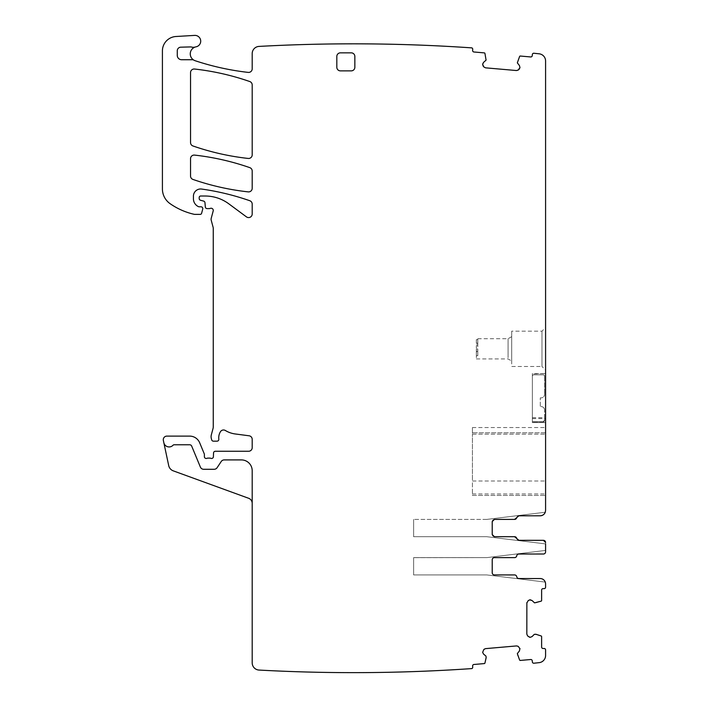 <?xml version="1.0" encoding="UTF-8"?>
<svg xmlns="http://www.w3.org/2000/svg" width="708" height="708" viewBox="0 0 708 708"><rect width="100%" height="100%" fill="white"/><g stroke="black" fill="none" stroke-linecap="round" stroke-linejoin="round"><path stroke-width="0.53" stroke-dasharray="3.54 2.66" d="M545.257 512.229L486.856 519.406L545.257 512.229A5.407 5.407 0 0 1 540.177 515.796A5.407 5.407 0 0 0 545.257 512.229A5.407 5.407 0 0 1 540.177 515.796C543.461 515.477 545.266 513.672 545.585 510.388L545.585 60.977A7.213 7.213 0 0 0 539.142 53.808A1730.679 1730.679 0 0 0 533.779 53.242A1.443 1.443 0 0 0 532.345 54.56L532.257 55.631A1.443 1.443 0 0 1 530.69 56.95L520.327 56.038A0.717 0.717 0 0 0 519.601 56.472L517.327 62.862L519.424 65.534L519.982 67.632M545.585 422.596L545.585 421.871L545.585 422.596C545.585 417.251 545.585 417.251 545.585 422.596C545.585 417.251 545.585 417.251 545.585 422.596L532.354 422.596L532.354 421.871L532.354 422.596L545.585 422.596L532.354 422.596L532.354 418.578L532.354 422.596L545.585 422.596M545.585 421.871L545.585 373.559L545.585 421.871L532.354 421.871L545.585 421.871M545.585 432.792L545.585 434.146L545.585 432.792C545.585 425.791 545.585 425.791 545.585 432.792C545.585 425.791 545.585 425.791 545.585 432.792L472.431 432.792L472.431 434.146L472.431 427.535L472.431 432.792L545.585 432.792M545.585 481.006L545.585 434.146L545.585 495.423L545.585 481.006L472.431 481.006L472.431 434.146L472.431 495.423L545.585 495.423L472.431 495.423L472.431 481.006M545.585 367.505L545.585 330.167L545.585 370.107L541.974 366.496L541.974 331.167L541.974 366.496L511.689 366.496L511.689 333.326L511.689 364.337M511.689 333.326L511.689 331.167L541.974 331.167L545.585 327.556L545.585 330.167M483.546 62.392L486.077 60.136L484.945 53.445A0.717 0.717 0 0 0 484.299 52.888L473.944 51.985A1.443 1.443 0 0 1 472.625 50.418L472.723 49.339A1.443 1.443 0 0 0 471.82 47.879A1730.679 1730.679 0 0 0 259.013 46.409A7.213 7.213 0 0 0 252.198 53.613L252.198 68.818A3.602 3.602 0 0 1 248.181 72.393A262.491 262.491 0 0 1 195.196 60.738A7.213 7.213 0 0 1 196.063 46.816A5.77 5.77 0 0 0 200.665 40.427A5.77 5.77 0 0 0 194.603 35.4L175.991 36.497A14.426 14.426 0 0 0 162.415 50.896L162.415 188.912A18.027 18.027 0 0 0 170.141 203.709A68.508 68.508 0 0 0 194.054 214.285A3.602 3.602 0 0 0 194.85 214.374L200.214 214.374A1.443 1.443 0 0 0 201.603 213.303L202.736 209.072A1.805 1.805 0 0 0 201.001 206.798L199.196 206.798A1.805 1.805 0 0 1 198.435 206.63A8.655 8.655 0 0 1 193.426 198.78L193.426 196.196A7.213 7.213 0 0 1 201.638 189.054A252.393 252.393 0 0 1 249.782 200.727A3.602 3.602 0 0 1 252.198 204.125L252.198 213.975A3.602 3.602 0 0 1 246.446 216.869L228.773 203.798A39.666 39.666 0 0 0 205.187 196.019L200.638 196.019A1.443 1.443 0 0 0 199.196 197.461L199.196 198.523A1.805 1.805 0 0 0 200.532 200.267L203.63 201.099A1.805 1.805 0 0 1 204.957 202.683L205.329 206.957A1.805 1.805 0 0 0 207.125 208.603L209.099 208.603A3.602 3.602 0 0 0 210.347 208.373A2.159 2.159 0 0 1 213.188 210.966L211.214 218.338A3.602 3.602 0 0 0 211.214 220.206L213.135 227.365A3.602 3.602 0 0 1 213.258 228.295L213.258 426.72A7.213 7.213 0 0 1 213.011 428.588L211.338 434.827A7.213 7.213 0 0 0 211.338 438.562L211.674 439.827A1.805 1.805 0 0 0 213.418 441.164L217.029 441.164A1.805 1.805 0 0 0 218.816 439.146A11.54 11.54 0 0 1 220.453 431.703A3.602 3.602 0 0 1 225.392 430.508A25.24 25.24 0 0 0 235.198 433.96L249.066 435.783A3.602 3.602 0 0 1 252.198 439.358L252.198 447.651A3.602 3.602 0 0 1 248.588 451.262L215.347 451.262A1.805 1.805 0 0 0 213.542 452.987L213.391 456.74A1.805 1.805 0 0 1 210.949 458.35A3.602 3.602 0 0 0 209.648 458.111L208.134 458.111A3.602 3.602 0 0 0 206.833 458.35A1.805 1.805 0 0 1 204.382 456.669L204.382 454.501A1.805 1.805 0 0 0 204.249 453.81L199.683 442.792A10.815 10.815 0 0 0 189.691 436.11L166.884 436.11A3.602 3.602 0 0 0 163.362 440.473L163.822 442.65A5.407 5.407 0 0 0 173.062 445.226A1.443 1.443 0 0 1 174.115 444.766L189.691 444.766A2.159 2.159 0 0 1 191.691 446.102L200.373 467.059A3.602 3.602 0 0 0 203.7 469.289L214.126 469.289A3.602 3.602 0 0 0 217.126 467.678L221.215 461.519A3.602 3.602 0 0 1 224.215 459.908L241.384 459.908A10.815 10.815 0 0 1 252.198 470.731L252.198 662.856A7.213 7.213 0 0 0 259.013 670.06A1730.679 1730.679 0 0 0 471.82 668.591A1.443 1.443 0 0 0 472.723 667.131L472.625 666.051A1.443 1.443 0 0 1 473.944 664.485L484.299 663.582A0.717 0.717 0 0 0 484.945 663.024L486.077 656.334L483.546 654.077L482.626 652.112L483.21 650.263L485.546 648.634L516.513 645.926L518.353 646.501L520.008 649.094L519.424 650.935L517.406 653.342L517.433 654.838L519.601 659.989A0.717 0.717 0 0 0 520.327 660.431L530.69 659.52A1.443 1.443 0 0 1 532.257 660.83L532.345 661.909A1.443 1.443 0 0 0 533.779 663.228A1730.679 1730.679 0 0 0 539.142 662.653A7.213 7.213 0 0 0 545.585 655.484L545.585 649.926A1.443 1.443 0 0 0 544.142 648.484L543.063 648.484A1.443 1.443 0 0 1 541.62 647.041L541.62 636.642A0.717 0.717 0 0 0 541.116 635.952L534.558 634.244L532.08 636.563M482.626 64.357L482.714 63.72M483.21 66.198L485.546 67.835L516.513 70.543L519.097 69.34M517.256 516.521A2.159 2.159 0 0 0 516.743 517.592L518.875 515.796L540.177 515.796L518.875 515.796A2.159 2.159 0 0 0 518.283 515.884M514.601 536.708A2.159 2.159 0 0 1 516.734 538.514A2.159 2.159 0 0 0 518.875 540.319L543.417 540.319L518.875 540.319A2.159 2.159 0 0 1 516.734 538.514A2.159 2.159 0 0 0 518.875 540.319L516.734 538.514A2.159 2.159 0 0 0 514.601 536.708L516.734 538.514A2.159 2.159 0 0 0 514.601 536.708L494.388 536.708L492.219 534.549A2.159 2.159 0 0 0 494.388 536.708L514.601 536.708L494.388 536.708A2.159 2.159 0 0 1 492.219 534.549A2.159 2.159 0 0 0 494.388 536.708L492.219 534.549L492.219 521.566L494.388 519.406L514.601 519.406A2.159 2.159 0 0 0 516.734 517.601A2.159 2.159 0 0 1 518.875 515.796A2.159 2.159 0 0 0 516.734 517.601A2.159 2.159 0 0 1 514.601 519.406A2.159 2.159 0 0 0 516.734 517.601L514.601 519.406L494.388 519.406A2.159 2.159 0 0 0 492.219 521.566L494.388 519.406L514.601 519.406L494.388 519.406A2.159 2.159 0 0 0 492.219 521.566A2.159 2.159 0 0 1 494.388 519.406L514.601 519.406A2.159 2.159 0 0 0 514.61 519.406M516.734 538.514L518.875 540.319L543.417 540.319L545.585 542.478L545.585 551.851A2.159 2.159 0 0 1 543.417 554.019A2.159 2.159 0 0 0 545.585 551.851L545.585 550.408L545.585 551.851A2.159 2.159 0 0 1 543.417 554.019A2.159 2.159 0 0 0 545.585 551.851A2.159 2.159 0 0 1 543.417 554.019L518.875 554.019A2.159 2.159 0 0 0 516.734 555.824A2.159 2.159 0 0 1 514.601 557.621A2.159 2.159 0 0 0 516.734 555.824A2.159 2.159 0 0 1 518.875 554.019A2.159 2.159 0 0 0 516.734 555.824A2.159 2.159 0 0 1 514.601 557.621A2.159 2.159 0 0 0 516.734 555.824A2.159 2.159 0 0 1 518.875 554.019L543.417 554.019L518.875 554.019M535.903 602.853L541.116 601.163A0.717 0.717 0 0 0 541.62 600.472L541.62 590.074A1.443 1.443 0 0 1 543.063 588.631L544.142 588.631A1.443 1.443 0 0 0 545.585 587.189L545.585 583.941A5.407 5.407 0 0 0 540.177 578.533L518.875 578.533A2.159 2.159 0 0 1 516.734 576.737A2.159 2.159 0 0 0 514.601 574.931L494.388 574.931A2.159 2.159 0 0 1 492.219 572.763L492.219 559.789A2.159 2.159 0 0 1 494.388 557.621L514.601 557.621L494.388 557.621A2.159 2.159 0 0 0 492.219 559.789L492.219 572.763A2.159 2.159 0 0 0 494.388 574.931L514.601 574.931L494.388 574.931A2.159 2.159 0 0 1 492.219 572.763L492.219 559.789A2.159 2.159 0 0 1 494.388 557.621A2.159 2.159 0 0 0 492.219 559.789L492.219 572.763A2.159 2.159 0 0 0 494.388 574.931L514.601 574.931L494.388 574.931A2.159 2.159 0 0 1 492.219 572.763L492.219 559.789A2.159 2.159 0 0 1 494.388 557.621L514.601 557.621M532.08 600.543L534.301 602.765L535.788 602.871M526.832 634.094L526.832 603.021L528.256 600.543L530.69 599.844M530.69 637.271L527.575 635.881M194.541 155.096A3.602 3.602 0 0 0 190.541 158.681L190.541 176.035A3.602 3.602 0 0 0 192.965 179.434A252.393 252.393 0 0 0 248.198 191.877A3.602 3.602 0 0 0 252.198 188.293L252.198 171.035A3.602 3.602 0 0 0 249.774 167.628A252.393 252.393 0 0 0 194.541 155.096M194.541 69.03A3.602 3.602 0 0 0 190.541 72.605L190.541 142.565A3.602 3.602 0 0 0 192.965 145.972A252.393 252.393 0 0 0 248.198 158.442A3.602 3.602 0 0 0 252.198 154.857L252.198 84.942A3.602 3.602 0 0 0 249.774 81.544A252.393 252.393 0 0 0 194.541 69.03M532.354 373.921L532.354 421.871L532.354 373.559L545.585 373.559L532.354 373.921M492.219 534.549L492.219 521.566L492.219 534.549M543.417 540.319L545.585 542.478A2.159 2.159 0 0 0 543.417 540.319A2.159 2.159 0 0 1 545.585 542.478L545.585 543.921L545.585 542.478L545.585 543.921L486.856 536.708L413.622 536.708L413.622 519.406L413.622 536.708L486.856 536.708L545.585 543.921L486.856 536.708L413.622 536.708L413.622 519.406L413.622 536.708L486.856 536.708L545.585 543.921M516.734 576.737A2.159 2.159 0 0 0 514.601 574.931A2.159 2.159 0 0 1 516.734 576.737A2.159 2.159 0 0 0 518.875 578.533L540.177 578.533L518.875 578.533A2.159 2.159 0 0 1 516.734 576.737A2.159 2.159 0 0 0 514.601 574.931A2.159 2.159 0 0 1 516.734 576.737A2.159 2.159 0 0 0 518.875 578.533L540.177 578.533L518.875 578.533M545.257 582.1A5.407 5.407 0 0 0 540.177 578.533A5.407 5.407 0 0 1 545.257 582.1A5.407 5.407 0 0 0 540.177 578.533A5.407 5.407 0 0 1 545.257 582.1L486.856 574.931L413.622 574.931L413.622 557.621L413.622 574.931L413.622 557.665L413.622 574.931L486.856 574.931L413.622 574.931L486.856 574.931L545.257 582.1M252.198 503.361L252.198 470.731L252.198 503.361A5.407 5.407 0 0 0 248.641 498.282L173.283 470.855A7.213 7.213 0 0 1 168.699 465.572L163.822 442.65A5.407 5.407 0 0 0 173.062 445.226A1.443 1.443 0 0 1 174.115 444.766L189.691 444.766A2.159 2.159 0 0 1 191.691 446.102L200.373 467.059A3.602 3.602 0 0 0 203.7 469.289L214.126 469.289A3.602 3.602 0 0 0 217.126 467.678A3.602 3.602 0 0 1 214.126 469.289L203.7 469.289A3.602 3.602 0 0 1 200.373 467.059L200.373 467.059M252.198 470.731A10.815 10.815 0 0 0 241.384 459.908L224.215 459.908A3.602 3.602 0 0 0 221.215 461.519A3.602 3.602 0 0 1 224.215 459.908L241.384 459.908A10.815 10.815 0 0 1 252.198 470.731M193.948 60.189A3.602 3.602 0 0 0 192.195 59.729L181.602 59.729A4.328 4.328 0 0 1 177.274 55.41L177.274 50.79A3.602 3.602 0 0 1 180.682 47.188L190.983 46.905A7.213 7.213 0 0 0 195.39 46.985M163.822 442.65A5.407 5.407 0 0 0 173.062 445.226A1.443 1.443 0 0 1 174.115 444.766L189.691 444.766M540.177 515.796L518.875 515.796L540.177 515.796L518.875 515.796L516.734 517.601M351.239 70.871A3.602 3.602 0 0 0 354.85 67.26L354.85 56.445A3.602 3.602 0 0 0 351.239 52.843L340.424 52.843A3.602 3.602 0 0 0 336.822 56.445L336.822 67.26A3.602 3.602 0 0 0 340.424 70.871L351.239 70.871M486.856 519.406L413.622 519.406L486.856 519.406M518.274 515.884A2.159 2.159 0 0 0 517.265 516.513M532.354 376.258L532.354 421.694L532.354 376.258A1.443 1.443 0 0 1 533.797 374.824L543.169 374.824L533.797 374.824A1.443 1.443 0 0 0 532.354 376.258M532.354 421.694C532.354 416.348 532.354 416.348 532.354 421.694C532.354 416.348 532.354 416.348 532.354 421.694L543.169 421.694A1.443 1.443 0 0 0 544.611 420.251L544.611 417.676L544.611 420.251A1.443 1.443 0 0 1 543.169 421.694L532.354 421.694L543.169 421.694L544.611 420.251L544.611 410.153L544.611 420.251L543.169 421.694L532.354 421.694M486.856 557.621L413.622 557.665L486.856 557.621L545.585 550.408L486.856 557.621L413.622 557.621L486.856 557.621L545.585 550.408L486.856 557.621M511.689 338.15L511.689 361.009L511.689 338.15M508.087 357.69L508.087 338.734L508.087 357.69M476.351 357.69L476.351 355.708L477.794 355.708L477.794 338.734L477.794 355.708L477.794 348.991L477.794 355.708L476.351 355.708L476.351 357.69M477.794 345.566L477.794 339.636L477.794 345.566L476.351 345.566L476.351 348.991L476.351 345.566L477.794 345.566M476.351 351.849L476.351 355.708L476.351 351.133L476.351 351.849L477.794 351.849L476.351 351.849M476.351 351.133L476.351 348.991L476.351 351.133L477.794 351.133L476.351 351.133M476.351 343.061L476.351 339.636L476.351 343.061L477.794 343.061L476.351 343.061M541 406.551A3.602 3.602 0 0 1 544.611 410.153A3.602 3.602 0 0 0 541 406.551L540.284 406.551L540.284 397.896L540.284 406.551L541 406.551M541 397.896L540.284 397.896L541 397.896A3.602 3.602 0 0 0 544.611 394.294A3.602 3.602 0 0 1 541 397.896M544.611 376.258L544.611 394.294L544.611 376.258A1.443 1.443 0 0 0 543.169 374.824A1.443 1.443 0 0 1 544.611 376.258M472.431 434.146L545.585 434.146L472.431 434.146M472.431 493.98L545.585 493.98M476.351 348.991L477.794 348.991L476.351 348.991M476.351 344.123L477.794 344.123L476.351 344.123M532.354 418.578L545.585 418.578M472.431 427.535L545.585 427.535M476.351 358.929L508.087 358.929L511.689 361.009M477.794 338.734L508.087 338.734L511.689 336.654M476.351 339.636L477.794 339.636M532.354 417.676L544.611 417.676"/><path stroke-width="1.06" d="M545.257 512.229L545.257 512.229A5.407 5.407 0 0 1 540.177 515.796C543.461 515.477 545.266 513.672 545.585 510.388L545.585 60.977A7.213 7.213 0 0 0 539.142 53.808A1730.679 1730.679 0 0 0 533.779 53.242A1.443 1.443 0 0 0 532.345 54.56L532.257 55.631A1.443 1.443 0 0 1 530.69 56.95L520.327 56.038A0.717 0.717 0 0 0 519.601 56.472L517.327 62.862L519.424 65.534L519.982 67.632L518.026 70.189M518.353 69.968L516.513 70.543L485.546 67.835L483.83 66.941L482.626 64.357L483.546 62.392L486.077 60.136L484.945 53.445A0.717 0.717 0 0 0 484.299 52.888L473.944 51.985A1.443 1.443 0 0 1 472.625 50.418L472.723 49.339A1.443 1.443 0 0 0 471.82 47.879A1730.679 1730.679 0 0 0 259.013 46.409A7.213 7.213 0 0 0 252.198 53.613L252.198 68.818A3.602 3.602 0 0 1 248.181 72.393A262.491 262.491 0 0 1 195.196 60.738A7.213 7.213 0 0 1 193.948 60.189A3.602 3.602 0 0 0 192.195 59.729L181.602 59.729A4.328 4.328 0 0 1 177.274 55.41L177.274 50.79A3.602 3.602 0 0 1 180.682 47.188L190.983 46.905A7.213 7.213 0 0 0 195.39 46.985A7.213 7.213 0 0 0 193.948 60.189M529.646 599.844L532.08 600.543L534.558 602.871L541.116 601.163A0.717 0.717 0 0 0 541.62 600.472L541.62 590.074A1.443 1.443 0 0 1 543.063 588.631L544.142 588.631A1.443 1.443 0 0 0 545.585 587.189L545.585 583.941A5.407 5.407 0 0 0 540.177 578.533L518.875 578.533A2.159 2.159 0 0 1 516.734 576.737A2.159 2.159 0 0 0 514.601 574.931L494.388 574.931A2.159 2.159 0 0 1 492.219 572.763L492.219 559.789A2.159 2.159 0 0 1 494.388 557.621L514.601 557.621A2.159 2.159 0 0 0 516.734 555.824A2.159 2.159 0 0 1 518.875 554.019L543.417 554.019A2.159 2.159 0 0 0 545.585 551.851L545.585 543.921M529.646 637.271L527.575 635.881L526.832 634.094L526.867 602.623M532.08 636.563L530.292 637.306L532.08 636.563L534.301 634.35L535.788 634.244M519.92 648.448L519.424 650.935L517.327 653.599L519.601 659.989A0.717 0.717 0 0 0 520.327 660.431L530.69 659.52A1.443 1.443 0 0 1 532.257 660.83L532.345 661.909A1.443 1.443 0 0 0 533.779 663.228A1730.688 1730.688 0 0 0 539.142 662.653A7.213 7.213 0 0 0 545.585 655.484L545.585 649.926A1.443 1.443 0 0 0 544.142 648.484L543.063 648.484A1.443 1.443 0 0 1 541.62 647.041L541.62 636.642A0.717 0.717 0 0 0 541.116 635.952L535.903 634.262M518.026 646.28L516.513 645.926L485.546 648.634L484.113 649.245M519.982 67.632L519.097 69.34M483.21 66.198L482.626 64.357M482.652 64.109L483.546 62.392M252.198 503.361A5.407 5.407 0 0 0 248.641 498.282L173.283 470.855A7.213 7.213 0 0 1 168.699 465.572L163.362 440.473A3.602 3.602 0 0 1 166.884 436.11L189.691 436.11A10.815 10.815 0 0 1 199.683 442.792L204.249 453.81A1.805 1.805 0 0 1 204.382 454.501L204.382 456.669A1.805 1.805 0 0 0 206.833 458.35A3.602 3.602 0 0 1 208.134 458.111L209.648 458.111A3.602 3.602 0 0 1 210.949 458.35A1.805 1.805 0 0 0 213.391 456.74L213.542 452.987A1.805 1.805 0 0 1 215.347 451.262L248.588 451.262A3.602 3.602 0 0 0 252.198 447.651L252.198 439.358A3.602 3.602 0 0 0 249.066 435.783L235.198 433.96A25.24 25.24 0 0 1 225.392 430.508A3.602 3.602 0 0 0 220.453 431.703A11.54 11.54 0 0 0 218.816 439.146A1.805 1.805 0 0 1 217.029 441.164L213.418 441.164A1.805 1.805 0 0 1 211.674 439.827L211.338 438.562A7.213 7.213 0 0 1 211.338 434.827L213.011 428.588A7.213 7.213 0 0 0 213.258 426.72L213.258 228.295A3.602 3.602 0 0 0 213.135 227.365L211.214 220.206A3.602 3.602 0 0 1 211.214 218.338L213.188 210.966A2.159 2.159 0 0 0 210.347 208.373A3.602 3.602 0 0 1 209.099 208.603L207.125 208.603A1.805 1.805 0 0 1 205.329 206.957L204.957 202.683A1.805 1.805 0 0 0 203.63 201.099L200.532 200.267A1.805 1.805 0 0 1 199.196 198.523L199.196 197.461A1.443 1.443 0 0 1 200.638 196.019L205.187 196.019A39.666 39.666 0 0 1 228.773 203.798L246.446 216.869A3.602 3.602 0 0 0 252.198 213.975L252.198 204.125A3.602 3.602 0 0 0 249.782 200.727A252.393 252.393 0 0 0 201.638 189.054A7.213 7.213 0 0 0 193.426 196.196L193.426 198.78A8.655 8.655 0 0 0 198.435 206.63A1.805 1.805 0 0 0 199.196 206.798L201.001 206.798A1.805 1.805 0 0 1 202.736 209.072L201.603 213.303A1.443 1.443 0 0 1 200.214 214.374L194.85 214.374A3.602 3.602 0 0 1 194.054 214.285A68.508 68.508 0 0 1 170.141 203.709A18.027 18.027 0 0 1 162.415 188.912L162.415 50.896A14.426 14.426 0 0 1 175.991 36.497L194.603 35.4A5.77 5.77 0 0 1 200.665 40.427A5.77 5.77 0 0 1 196.063 46.816A7.213 7.213 0 0 0 195.39 46.985M163.822 442.65A5.407 5.407 0 0 0 173.062 445.226A1.443 1.443 0 0 1 174.115 444.766L189.691 444.766A2.159 2.159 0 0 1 191.691 446.102L200.373 467.059A3.602 3.602 0 0 0 203.7 469.289L214.126 469.289A3.602 3.602 0 0 0 217.126 467.678L221.215 461.519A3.602 3.602 0 0 1 224.215 459.908L241.384 459.908A10.815 10.815 0 0 1 252.198 470.731L252.198 662.856A7.213 7.213 0 0 0 259.013 670.06A1730.679 1730.679 0 0 0 471.82 668.591A1.443 1.443 0 0 0 472.723 667.131L472.625 666.051A1.443 1.443 0 0 1 473.944 664.485L484.299 663.582A0.717 0.717 0 0 0 484.945 663.024L486.184 657.564L485.945 656.095L483.546 654.077L482.652 652.36L483.83 649.528M519.982 648.838L518.353 646.501M527.575 635.881L526.832 634.094M526.832 603.021L528.256 600.543L530.044 599.809M530.292 599.809L532.08 600.543M543.417 540.319L518.875 540.319L543.417 540.319L545.585 542.478A2.159 2.159 0 0 0 543.417 540.319L518.875 540.319L516.734 538.514A2.159 2.159 0 0 0 516.743 538.523A2.159 2.159 0 0 0 514.601 536.708L516.734 538.514M514.601 536.708L494.388 536.708L514.601 536.708L494.388 536.708L492.219 534.549L492.219 521.566L494.388 519.406L514.601 519.406L518.875 515.796L540.177 515.796M351.239 70.871A3.602 3.602 0 0 0 354.85 67.26L354.85 56.445A3.602 3.602 0 0 0 351.239 52.843L340.424 52.843A3.602 3.602 0 0 0 336.822 56.445L336.822 67.26A3.602 3.602 0 0 0 340.424 70.871L351.239 70.871M252.198 84.942A3.602 3.602 0 0 0 249.774 81.544A252.393 252.393 0 0 0 194.541 69.03A3.602 3.602 0 0 0 190.541 72.605L190.541 142.565A3.602 3.602 0 0 0 192.965 145.972A252.393 252.393 0 0 0 248.198 158.442A3.602 3.602 0 0 0 252.198 154.857L252.198 84.942M194.541 155.096A3.602 3.602 0 0 0 190.541 158.681L190.541 176.035A3.602 3.602 0 0 0 192.965 179.434A252.393 252.393 0 0 0 248.198 191.877A3.602 3.602 0 0 0 252.198 188.293L252.198 171.035A3.602 3.602 0 0 0 249.774 167.628A252.393 252.393 0 0 0 194.541 155.096M545.585 550.408L545.585 551.851L545.585 550.408M518.875 554.019L543.417 554.019L518.875 554.019A2.159 2.159 0 0 0 516.734 555.824A2.159 2.159 0 0 1 514.601 557.621L494.388 557.621L514.601 557.621M200.373 467.059L191.691 446.102A2.159 2.159 0 0 0 189.691 444.766M514.61 519.406A2.159 2.159 0 0 0 516.734 517.601A2.159 2.159 0 0 0 516.734 517.601M516.734 576.737A2.159 2.159 0 0 0 518.875 578.533"/></g></svg>
